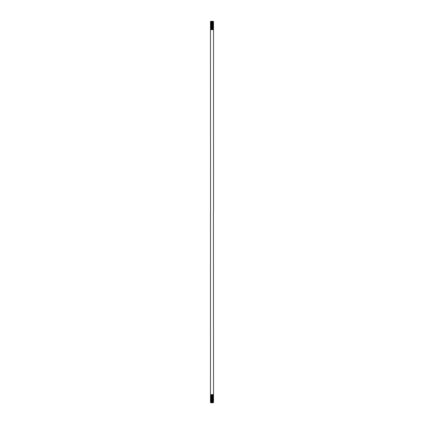 <?xml version="1.0" encoding="UTF-8"?>
<svg xmlns="http://www.w3.org/2000/svg" width="424" height="424" viewBox="0 0 424 424"><rect width="100%" height="100%" fill="white"/><g stroke="black" fill="none" stroke-linecap="round" stroke-linejoin="round"><path stroke-width="0.64" d="M210.728 21.2L213.484 21.412L210.728 21.2M213.346 402.726L210.728 402.8L213.346 402.726L213.521 402.381L211.73 402.265M211.226 394.723L213.526 394.431L213.41 211.756M210.474 28.737L213.526 28.901L210.474 28.737L210.543 212.451M210.569 212.355L210.611 212.027M211.094 395.735L210.474 395.544L213.526 395.322L210.474 395.099L212.774 394.744M211.094 395.29L213.526 394.877M210.723 395.242L210.474 395.041L210.961 394.855L213.521 394.813M210.474 395.041L213.526 394.818M211.094 394.845L213.526 394.431M213.526 211.364L213.526 29.346L210.474 29.124M210.712 28.986L213.526 29.346M210.474 29.182L212.954 29.341L212.954 29.733L212.954 29.341M210.474 29.569L212.954 29.733M210.474 394.654L210.474 212.636M212.17 402.546L213.526 402.445M211.051 402.546L213.526 402.387M211.094 402.413L210.474 402.222L213.526 402L213.521 401.491L212.774 401.422M210.723 402.365L213.526 402M210.474 402.222L213.288 401.804M210.474 402.164L213.526 401.941M211.094 401.968L210.474 401.777L213.526 401.555M210.474 401.777L213.521 401.491M210.474 401.719L213.526 401.496M211.094 401.523L210.474 401.332L213.526 401.109L213.526 400.161L212.906 399.964M210.723 401.475L213.526 401.109M210.474 401.332L213.288 400.913M210.474 401.274L213.526 401.051M210.723 401.131L210.474 400.887L213.526 400.664M210.474 400.887L213.288 400.468M210.474 400.828L213.526 400.606M211.094 400.632L210.474 400.442L213.526 400.219M210.474 400.442L213.277 400.018M210.474 400.383L213.526 400.161M211.094 400.187L210.474 399.996L213.526 399.774L213.521 399.265L211.73 399.148M210.723 400.139L213.526 399.774M210.474 399.996L213.288 399.578M210.474 399.938L213.526 399.715M211.094 399.742L210.474 399.551L213.526 399.329M210.474 399.551L213.521 399.265M210.474 399.493L213.526 399.27M211.094 399.297L210.474 399.106L213.526 398.883L211.73 398.56M210.723 399.249L213.526 398.883M210.474 399.106L213.277 398.682M210.474 399.048L213.526 398.825M212.27 398.783L210.474 398.661L213.526 398.438L213.521 397.039L211.73 396.922M211.094 398.851L213.526 398.438M210.474 398.661L213.288 398.242M210.474 398.602L213.526 398.38M210.723 398.459L210.474 398.216L213.526 397.993M210.474 398.216L213.288 397.797M210.474 398.157L213.526 397.935M210.723 398.014L210.474 397.77L213.526 397.548M210.474 397.77L213.288 397.352M210.474 397.712L213.526 397.489M211.094 397.516L210.474 397.325L213.526 397.103M210.474 397.325L212.906 396.848M210.474 397.267L213.526 397.044M211.226 396.949L213.526 396.657L211.73 396.477M211.094 397.071L213.526 396.657M210.474 396.88L212.906 396.403M210.474 396.822L213.526 396.599M211.094 396.626L210.474 396.435L213.526 396.212L213.521 395.703L211.73 395.587M210.723 396.578L213.526 396.212M210.474 396.435L213.288 396.016M210.474 396.376L213.526 396.154M210.723 396.233L210.474 395.99L213.526 395.767M210.474 395.99L213.521 395.703M210.474 395.931L213.526 395.709M210.723 395.687L213.277 395.465L213.521 395.258L212.774 395.189M210.474 395.544L213.521 395.258M210.474 395.486L213.526 395.263M211.094 28.488L213.526 28.901M210.474 28.291L213.526 28.514M211.094 28.042L213.526 28.456M210.474 27.846L213.526 28.011L210.474 27.846L212.906 28.265M211.094 27.597L213.526 28.011M210.474 27.401L213.526 27.565L210.474 27.401L212.906 27.82M212.27 27.078L210.712 27.205L213.526 27.565M210.474 26.956L213.526 27.12L210.474 26.956L212.906 27.375M211.094 26.707L213.526 27.12M210.474 26.511L213.526 26.675L210.474 26.511L212.906 26.929M210.474 26.452L213.526 26.675M210.474 26.065L213.526 26.23L210.474 26.065L212.906 26.484M210.474 26.007L213.526 26.23M210.474 25.62L213.526 25.843M210.474 25.562L213.526 25.785M210.474 25.175L213.526 25.339L210.474 25.175L212.906 25.594M210.474 25.117L213.526 25.339M210.474 24.73L212.774 25.027M210.474 24.671L213.526 24.894M210.474 24.285L213.526 24.507M210.474 24.226L213.526 24.449M210.474 23.839L213.526 24.062M210.474 23.781L213.526 24.004M210.474 23.394L213.526 23.559L210.474 23.394L212.906 23.813M210.474 23.336L213.526 23.559M210.474 22.949L213.526 23.113L210.474 22.949L212.906 23.368M210.474 22.891L213.526 23.113M210.474 22.504L213.526 22.726M211.226 22.377L213.526 22.668M210.474 22.059L213.526 22.281M211.094 21.809L213.526 22.223M210.474 21.613L213.526 21.778L210.474 21.613L213.288 21.974L211.73 22.101M211.094 21.364L213.526 21.778M213.41 401.968L212.27 401.899M213.41 400.187L211.226 400.065M212.774 398.751L211.73 398.703M212.27 398.337L211.226 398.284M212.27 397.447L211.226 397.394M213.41 397.071L212.27 397.002M213.41 396.626L212.27 396.557M213.41 395.735L212.27 395.666M213.526 28.959L212.774 29.033M212.774 28.588L211.73 28.636M213.41 28.488L211.226 28.609M213.526 28.069L211.73 28.191M213.526 27.624L212.774 27.698M213.41 27.597L211.226 27.719M212.774 26.807L211.73 26.855M213.41 26.707L212.27 26.776M212.774 26.362L211.73 26.41M212.27 26.33L211.226 26.383M213.41 25.816L212.27 25.885M213.526 25.398L212.774 25.472M212.774 24.136L211.73 24.184M213.526 23.617L212.774 23.691M213.526 21.836L212.774 21.91M212.27 21.878L210.474 22M212.774 21.465L211.73 21.513M211.83 21.454L210.723 21.412M212.625 21.454L212.949 21.454M212.313 402.784L213.288 402.694M210.712 402.36L213.521 402.381M211.226 397.193L210.723 397.124M211.226 394.967L210.723 394.898M212.906 394.622L211.73 394.553M210.755 402.784L213.277 402.588M210.712 401.915L213.277 401.698M210.712 401.024L213.277 400.807M210.712 400.579L213.277 400.362M210.712 399.689L213.277 399.472M210.712 398.353L213.277 398.136M210.712 397.908L213.277 397.691M210.712 397.463L213.277 397.246M210.712 396.127L213.277 395.91M210.712 21.417L213.288 21.529M212.906 28.71L211.73 28.779M210.723 28.88L212.906 29.155M210.723 29.325L212.8 29.479M213.277 27.867L212.774 27.942M212.27 28.859L211.094 28.933M210.712 29.431L212.8 29.59"/></g></svg>
